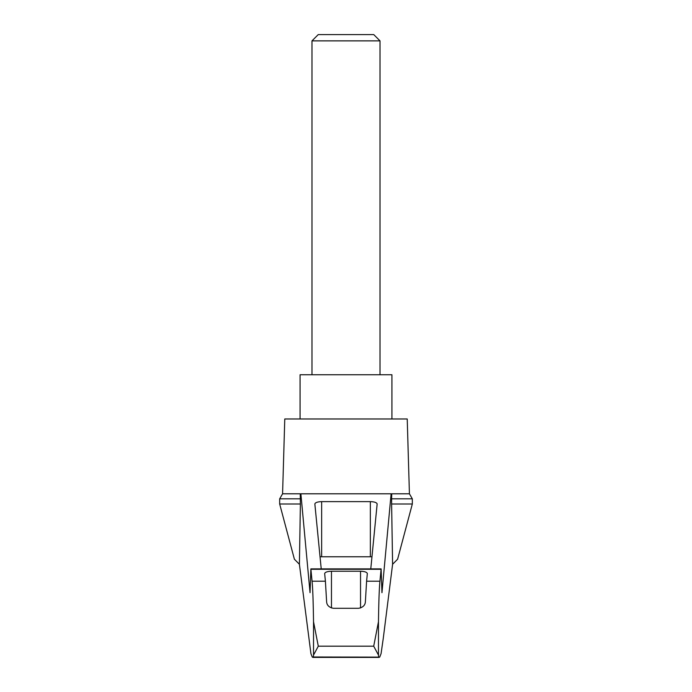 <?xml version="1.0" encoding="UTF-8"?>
<svg xmlns="http://www.w3.org/2000/svg" width="692" height="692" viewBox="0 0 692 692"><rect width="100%" height="100%" fill="white"/><g stroke="black" fill="none" stroke-linecap="round" stroke-linejoin="round"><path stroke-width="1.04" d="M299.402 564.274L294.394 559.222L279.672 504.001L279.672 498.837L282.578 493.803L300.882 493.803L310.042 592.698L310.872 568.876L312.057 581.202C312.758 588.027 313.251 601.53 313.528 621.71L318.294 646.19L313.528 655.073L313.364 656.985L312.3 657.123L310.933 653.672L299.402 564.274L300.389 504.001L279.672 504.001M412.328 504.001L412.328 498.837L391.611 498.837L391.611 504.001L412.328 504.001L397.606 559.222L392.598 564.274L383.273 638.335L381.067 653.672L379.7 657.123L313.364 656.985M391.611 504.001L392.598 564.274M300.25 493.803L300.389 504.001M378.636 656.985L378.472 655.073L373.706 646.19L378.472 621.71C378.749 601.53 379.242 588.027 379.943 581.202L381.128 568.876L381.958 592.698L391.118 493.803L300.882 493.803M356.25 493.803L335.75 493.803M321.226 568.876L314.851 503.975C315.267 502.556 317.533 501.778 321.659 501.639L370.341 501.639C374.467 501.778 376.733 502.556 377.149 503.975L370.774 568.876M391.118 493.803L409.422 493.803L407.225 418.971L284.775 418.971L282.578 493.803M379.943 581.202L366.596 581.202L365.385 601.711C365.186 605.266 362.919 607.455 358.586 608.294L333.414 608.294C329.098 607.472 326.832 605.275 326.615 601.711L325.404 581.202L312.057 581.202M325.404 581.202L324.66 573.582C325.076 572.172 327.342 571.393 331.468 571.246L360.532 571.246C364.658 571.393 366.924 572.172 367.34 573.582L366.596 581.202M391.611 498.837L391.75 493.803M320.041 556.818A6.799 1.765 180 0 1 321.659 556.766L370.341 556.766A6.799 1.765 180 0 1 371.959 556.818M300.389 498.837L279.672 498.837M391.923 418.971L391.923 374.753L300.077 374.753L300.077 418.971M380.012 40.863L373.758 34.6L318.242 34.6L311.988 40.863L380.012 40.863L380.012 374.753M311.988 40.863L311.988 374.753M313.528 655.073L313.528 621.71M378.472 655.073L378.472 621.71M373.706 646.19L318.294 646.19M381.05 569.282L310.95 569.282M331.468 571.246L331.468 607.974M360.532 571.246L360.532 607.974M321.659 501.639L321.659 556.766M370.341 501.639L370.341 556.766M310.872 568.876L381.128 568.876M312.888 657.4L379.112 657.4M412.328 498.837L409.422 493.803"/></g></svg>
